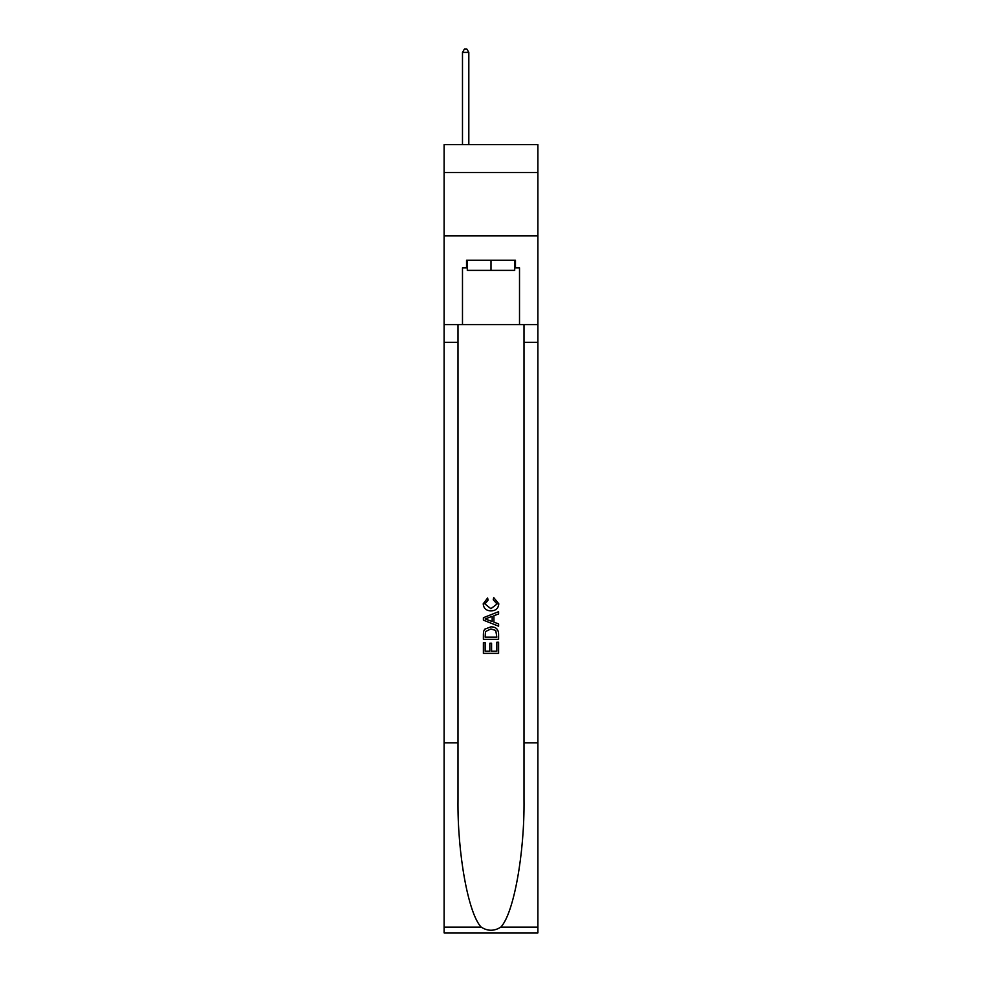 <?xml version="1.0" encoding="UTF-8"?>
<svg xmlns="http://www.w3.org/2000/svg" width="982" height="982" viewBox="0 0 982 982"><rect width="100%" height="100%" fill="white"/><g stroke="black" fill="none" stroke-linecap="round" stroke-linejoin="round"><path stroke-width="1.47" d="M537.89 172.537L537.89 144.649L444.11 144.649L444.11 172.537L537.89 172.537L537.89 235.901L444.11 235.901L444.11 172.537M514.703 260.23L514.703 270.369L467.297 270.369L467.297 260.23M491 260.23L491 270.369M496.843 642.24L496.843 651.213L491.577 651.213L496.843 651.213L496.843 642.24L498.598 642.24L498.598 653.349L483.39 653.349L483.39 642.633L483.39 653.349M489.822 643.21L489.822 651.213L485.145 651.213L489.822 651.213L489.822 643.21L491.577 643.21L491.577 651.213M484.691 629.216L483.61 631.426L484.691 629.216L490.914 626.835C495.775 626.811 498.34 629.155 498.598 633.869L498.598 639.319L483.39 639.319L483.39 634.114L483.39 639.319M493.725 597.596L493.234 599.732L493.725 597.596L498.795 603.795C498.377 608.472 495.738 610.816 490.877 610.853L490.877 610.853C486.213 610.755 483.647 608.41 483.193 603.844L487.612 597.977L488.079 600.125L484.948 603.942L490.877 608.705L497.039 604.004L493.234 599.732M500.808 927.118L537.89 927.118L537.89 932.9L444.11 932.9L444.11 742.809L457.993 742.809L457.993 799.323C457.317 853.333 468.267 913.69 481.192 927.118C487.723 931.292 494.265 931.292 500.808 927.118C513.733 913.69 524.683 853.333 524.007 799.323L524.007 324.612M483.39 617.727L483.39 620.145L498.598 626.185L483.39 620.145L483.39 617.727L498.598 611.688L483.39 617.727M524.007 742.809L537.89 742.809L537.89 235.901M444.11 742.809L444.11 235.901M457.993 324.612L457.993 742.809M537.89 927.118L537.89 742.809M444.11 324.612L462.485 324.612L462.485 267.828L467.297 267.828M514.703 267.828L515.464 267.828L515.464 260.23L466.536 260.23L466.536 267.828M515.464 267.828L519.515 267.828L519.515 324.612L537.89 324.612M462.485 324.612L519.515 324.612M498.598 611.688L498.598 613.971L493.921 615.702L493.921 622.183L498.598 623.914L498.598 626.185M487.956 619.973L492.166 621.532L492.166 616.34L485.145 618.942L487.956 619.973M492.166 616.34L492.166 621.532M483.39 634.114L483.61 631.426M495.763 630.444L496.843 637.171L495.763 630.444L490.877 628.983L485.464 631.573L485.145 637.171L496.843 637.171L485.145 637.171M483.39 642.633L485.145 642.633L485.145 651.213M468.819 144.649L468.819 52.39L462.485 52.39L462.485 144.649M462.485 52.39L464.388 49.1L466.916 49.1L468.819 52.39M524.007 342.35L537.89 342.35M457.993 342.35L444.11 342.35M444.11 927.118L481.192 927.118"/></g></svg>
